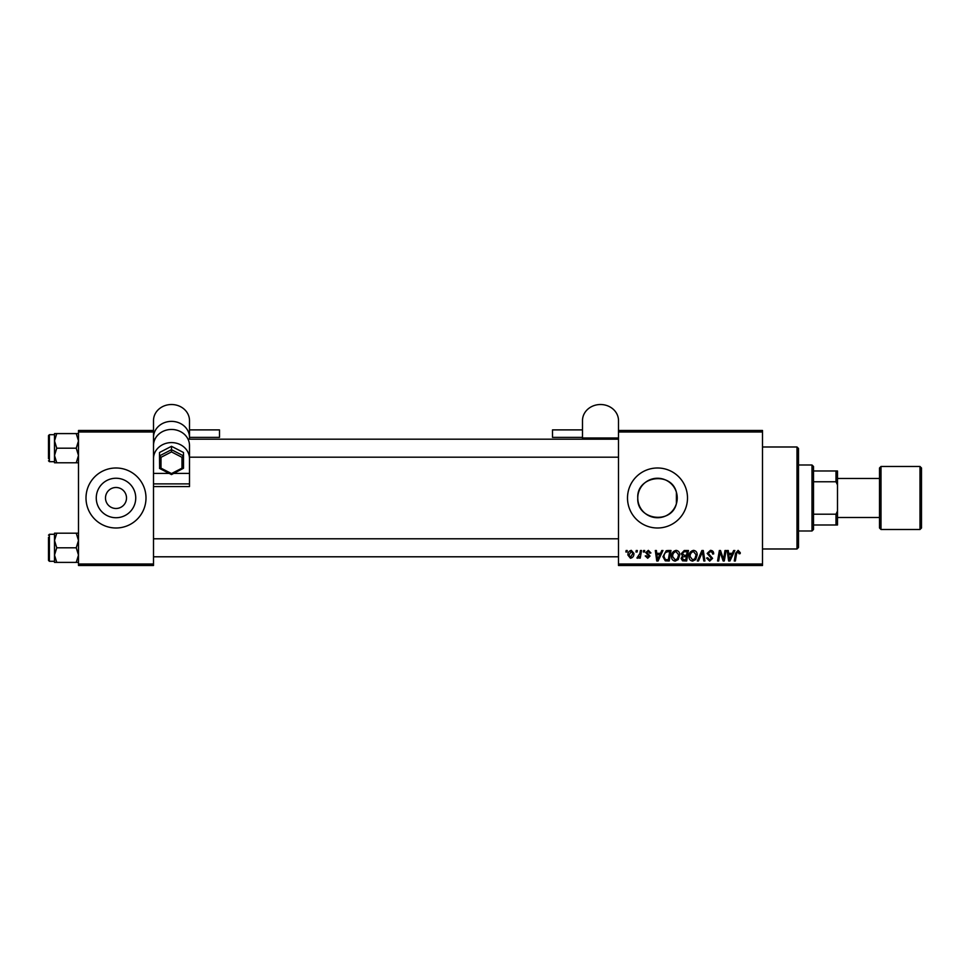 <?xml version="1.0" encoding="UTF-8"?>
<svg xmlns="http://www.w3.org/2000/svg" width="970" height="970" viewBox="0 0 970 970"><rect width="100%" height="100%" fill="white"/><g stroke="black" fill="none" stroke-linecap="round" stroke-linejoin="round"><path stroke-width="1.45" d="M105.5 497.743L105.5 497.986A10.5 10.5 0 0 0 116 508.486A10.5 10.5 0 0 0 126.5 497.986L126.5 497.743M126.5 498.24L126.5 497.986A10.5 10.5 0 0 0 116 487.486A10.5 10.5 0 0 0 105.5 497.986L105.5 498.24M96.26 497.986A19.739 19.739 0 0 0 116 517.725A19.739 19.739 0 0 0 135.739 497.986A19.739 19.739 0 0 0 116 478.246A19.739 19.739 0 0 0 96.26 497.986M86.003 497.986A29.997 29.997 0 0 0 116 527.995A29.997 29.997 0 0 0 145.997 497.986A29.997 29.997 0 0 0 116 467.989A29.997 29.997 0 0 0 86.003 497.986M676.405 503.685C671.482 524.855 636.465 520.126 637.763 497.986C636.49 475.858 671.385 471.105 676.405 492.287L677.242 497.986L676.405 503.685L676.405 492.287M677.242 497.986A19.739 19.739 0 0 1 657.502 517.725A19.739 19.739 0 0 1 637.763 497.986A19.739 19.739 0 0 1 657.502 478.246A19.739 19.739 0 0 1 677.242 497.986M627.505 497.986A29.997 29.997 0 0 0 657.502 527.995A29.997 29.997 0 0 0 687.5 497.986A29.997 29.997 0 0 0 657.502 467.989A29.997 29.997 0 0 0 627.505 497.986M762.505 565.486L618.496 565.486L618.496 563.994L762.505 563.994L762.505 565.486M762.505 431.989L618.496 431.989L618.496 430.486L762.505 430.486L762.505 563.994M643.595 550.487L644.686 550.487L644.456 551.991L643.34 551.991L643.595 550.487M636.223 550.487L637.314 550.487L637.096 551.991L635.968 551.991L636.223 550.487M676.126 550.354C678.539 550.79 679.74 552.306 679.727 554.888L678.285 559.544L675.168 561.121C672.683 560.672 671.47 559.108 671.543 556.453C671.531 553.118 673.047 551.081 676.126 550.354M661.782 550.487L662.959 550.487L658.084 560.987L656.751 560.987L655.308 550.487L656.411 550.487L656.763 553.349L660.485 553.349L661.782 550.487M684.25 550.487L688.457 550.487L686.675 560.987L682.54 560.818L681.086 558.441L682.54 555.871L681.231 553.761L684.25 550.487M701.904 550.487L703.298 550.487L704.911 560.987L703.808 560.987L702.438 551.991L698.497 560.987L697.321 560.987L701.904 550.487M740.268 552.67L740.183 553.627L739.079 553.761L738.049 551.578L736.618 553.555L735.357 560.987L734.254 560.987L735.551 553.288L738.121 550.354L740.268 552.67M724.99 550.487L726.093 550.487L724.299 560.987L723.147 560.987L720.14 552.075L718.685 560.987L717.57 560.987L719.352 550.487L720.504 550.487L723.523 559.387L724.99 550.487M618.496 431.989L618.496 563.994M733.647 550.487L734.823 550.487L729.949 560.987L728.615 560.987L727.173 550.487L728.276 550.487L728.628 553.349L732.35 553.349L733.647 550.487M710.428 550.354C712.635 550.475 713.714 551.651 713.678 553.906L712.586 554.04L712.307 552.488L710.355 551.578L708.221 553.337L712.586 558.344L709.652 561.121L706.584 558.077L707.688 557.75L709.688 559.896L711.495 558.405L707.142 553.433L710.428 550.354M693.574 550.354C695.999 550.79 697.2 552.306 697.188 554.888L695.745 559.544L692.628 561.121C690.131 560.672 688.93 559.108 689.003 556.453C688.979 553.118 690.507 551.081 693.574 550.354M650.955 552.936L649.864 553.215L648.299 551.312L646.869 552.476L649.997 556.089L647.717 558.259L645.232 555.943L646.323 555.81L647.766 557.313L648.906 556.259L645.778 552.561L648.348 550.354L650.955 552.936M667.894 550.487L670.997 550.487L669.227 560.987L665.274 560.854L662.959 556.695L666.208 550.742L667.894 550.487M631.312 550.354L633.907 553.397C634.016 556.065 632.864 557.677 630.452 558.259L627.905 555.07C627.845 552.512 628.972 550.936 631.312 550.354M640.43 550.487L641.534 550.487L640.248 558.126L639.145 558.126L639.424 556.55L637.654 558.259L636.914 557.98L639.885 553.543L640.43 550.487M626.135 550.487L627.226 550.487L626.996 551.991L625.88 551.991L626.135 550.487M153.502 565.486L78.497 565.486L78.497 563.994L153.502 563.994L153.502 565.486M153.502 431.989L78.497 431.989L78.497 430.486L153.502 430.486L153.502 458.664A18.006 16.078 0 0 1 171.496 442.587A18.006 16.078 0 0 1 189.502 458.664L189.502 473.408L173.775 473.408M78.497 431.989L78.497 563.994M153.502 486.576L189.502 486.576L189.502 483.897L153.502 483.897L153.502 563.994M730.301 557.689L731.756 554.585L728.773 554.585L729.428 559.836L730.301 557.689M694.884 558.732L696.096 554.84L693.501 551.578C691.161 552.282 690.022 553.943 690.094 556.562L692.665 559.896L694.884 558.732M685.778 559.763L686.336 556.489L682.783 556.925L682.177 558.393L683.911 559.763L685.778 559.763M686.542 555.264L687.148 551.712L684.02 551.772L682.322 553.785L684.226 555.264L686.542 555.264M658.436 557.689L659.891 554.585L656.908 554.585L657.563 559.836L658.436 557.689M668.33 559.763L669.688 551.712L668.281 551.712C665.396 551.991 663.977 553.664 664.05 556.756L665.359 559.581L668.33 559.763M677.436 558.732L678.636 554.84L676.041 551.578C673.701 552.282 672.574 553.943 672.634 556.562L675.205 559.896L677.436 558.732M630.5 557.313L632.816 553.518L631.3 551.312L628.996 555.07L630.5 557.313M797 446.988L798.504 448.492L798.504 547.492L797 548.984L797 446.988L762.505 446.988M54.502 440.889L54.502 455.488L56.757 448.188L54.502 440.889L56.757 433.59L54.502 433.59L54.502 440.889M48.5 458.689L48.5 435.591L49.397 434.693L49.397 461.684L54.502 461.684M78.497 433.59L76.242 433.59L78.497 440.889L76.242 448.188L56.757 448.188M76.242 433.59L56.757 433.59M76.242 448.188L78.497 455.488L76.242 462.787L56.757 462.787L54.502 455.488L54.502 462.787L56.757 462.787M76.242 462.787L78.497 462.787M78.497 533.185L76.242 533.185L78.497 540.484L76.242 547.795L78.497 555.095L76.242 562.394L56.757 562.394L54.502 555.095L56.757 547.795L54.502 540.484L56.757 533.185L54.502 533.185L54.502 562.394L56.757 562.394M48.5 537.295L48.5 547.795L48.5 537.295M54.502 534.288L49.397 534.288L49.397 561.29L48.5 560.393L48.5 547.795M76.242 533.185L56.757 533.185M76.242 547.795L56.757 547.795M76.242 562.394L78.497 562.394M811.999 530.99L811.999 464.994L813.503 466.485L813.503 529.487L811.999 530.99L798.504 530.99M811.999 464.994L798.504 464.994M837.498 524.988L835.995 524.988L835.995 514.209L837.498 511.069L837.498 524.988M813.503 524.988L835.995 524.988M813.503 470.983L837.498 470.983L837.498 511.069M813.503 514.209L835.995 514.209M837.498 484.915L835.995 481.763L835.995 470.983M813.503 481.763L835.995 481.763M921.5 467.989L921.5 527.995L919.996 529.487L919.996 466.485L921.5 467.989M881.002 529.487L879.499 527.995L879.499 467.989L881.002 466.485L881.002 529.487L919.996 529.487M582.497 437.385L552.5 437.385L552.5 429.892L582.497 429.892M618.496 430.486L618.496 420.592A18.006 16.078 0 0 0 600.503 404.514A18.006 16.078 0 0 0 582.497 420.592L582.497 439.192M582.497 438.003L618.496 438.003M189.502 429.892L219.499 429.892L219.499 437.385L189.502 437.385L189.502 435.324M169.216 473.408L153.502 473.408L153.502 445.533A18.006 16.078 0 0 1 171.496 429.455A18.006 16.078 0 0 1 189.502 445.533L189.502 458.664M189.502 483.897L189.502 473.408M153.502 430.486L153.502 420.592A18.006 16.078 0 0 1 171.496 404.514A18.006 16.078 0 0 1 189.502 420.592L189.502 439.192M618.496 457.185L189.502 457.185L189.502 452.238M153.502 483.897L153.502 473.408M153.502 437.446A18.006 16.078 0 0 1 171.496 421.368A18.006 16.078 0 0 1 189.502 437.446M181.996 457.319L183.5 455.876L183.5 468.255L181.996 468.158L181.996 457.319L171.496 451.911L171.496 446.309L159.504 452.505L159.504 455.876L171.496 449.68L183.5 455.876L183.5 452.505L171.496 446.309M183.5 468.255L171.496 474.585L159.626 468.462L159.504 455.876L160.996 457.319L160.996 468.158L171.496 473.566L181.996 468.158M171.496 474.439L171.496 473.566L171.496 474.439M159.504 468.255L160.996 468.158M171.496 451.911L160.996 457.319M797 548.984L762.505 548.984M49.397 434.693L54.502 434.693M49.397 461.684L48.5 460.786M618.496 439.192L188.035 439.192M154.957 439.192L153.502 439.192M153.502 556.792L618.496 556.792M153.502 538.786L618.496 538.786M49.397 561.29L54.502 561.29M49.397 534.288L48.5 535.185M837.498 478.489L879.499 478.489M881.002 466.485L919.996 466.485M837.498 517.495L879.499 517.495"/></g></svg>
